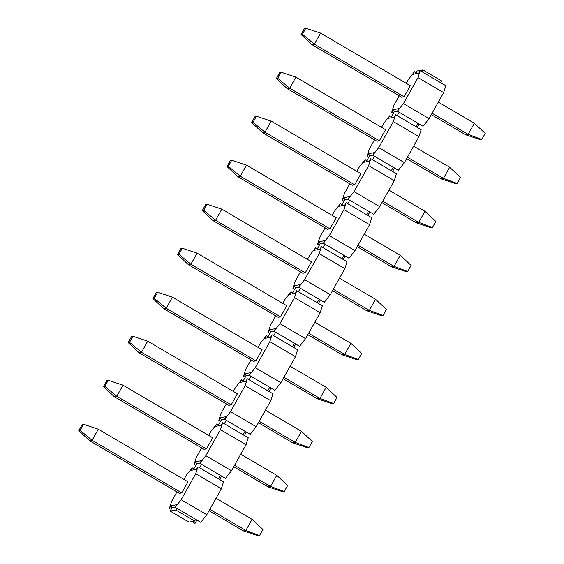 <?xml version="1.0" encoding="UTF-8"?>
<svg xmlns="http://www.w3.org/2000/svg" width="564" height="564" viewBox="0 0 564 564"><rect width="100%" height="100%" fill="white"/><g stroke="black" fill="none" stroke-linecap="round" stroke-linejoin="round"><path stroke-width="0.85" d="M259.518 535.56L258.178 535.8L243.401 530.9L245.848 530.456L259.518 535.56L262.923 529.49L252.073 519.366L245.848 530.456L209.815 509.327M92.094 440.301L181.784 492.894L179.331 493.331L89.641 440.745L92.094 440.301L98.312 429.211L83.535 424.311L80.13 430.374L92.094 440.301M252.073 519.366L216.04 498.238M181.784 492.894L188.009 481.804L98.312 429.211M83.535 424.311L82.196 424.551L78.791 430.614L80.13 430.374M78.791 430.614L89.641 440.745M209.025 510.744L243.401 530.9M284.214 491.547L282.874 491.787L268.097 486.887L270.551 486.443L284.214 491.547L287.619 485.484L276.769 475.353L270.551 486.443L234.511 465.314M116.79 396.288L206.48 448.881L204.034 449.325L114.337 396.732L116.79 396.288L123.015 385.198L108.232 380.298L104.833 386.361L116.79 396.288M276.769 475.353L240.736 454.224M206.48 448.881L212.706 437.791L123.015 385.198M108.232 380.298L106.892 380.538L103.494 386.601L104.833 386.361M103.494 386.601L114.337 396.732M233.722 466.731L268.097 486.887M308.917 447.534L307.577 447.774L292.794 442.874L295.247 442.43L308.917 447.534L312.315 441.471L301.472 431.34L295.247 442.43L259.214 421.301M141.486 352.274L231.184 404.867L228.73 405.312L139.04 352.719L141.486 352.274L147.712 341.185L132.935 336.285L129.53 342.348L141.486 352.274M301.472 431.34L265.44 410.211M231.184 404.867L237.402 393.778L147.712 341.185M132.935 336.285L131.595 336.525L128.19 342.595L129.53 342.348M128.19 342.595L139.04 352.719M258.418 422.718L292.794 442.874M333.613 403.521L332.274 403.761L317.497 398.861L319.943 398.417L333.613 403.521L337.018 397.458L326.168 387.327L319.943 398.417L283.911 377.295M166.19 308.261L255.88 360.854L253.426 361.298L163.736 308.705L166.19 308.261L172.408 297.172L157.631 292.272L154.226 298.335L166.19 308.261M326.168 387.327L290.136 366.205M255.88 360.854L262.105 349.765L172.408 297.172M157.631 292.272L156.291 292.519L152.886 298.582L154.226 298.335M152.886 298.582L163.736 308.705M283.121 378.705L317.497 398.861M358.309 359.508L356.97 359.754L342.193 354.855L344.646 354.411L358.309 359.508L361.714 353.445L350.864 343.321L344.646 354.411L308.607 333.282M190.886 264.248L280.576 316.841L278.13 317.285L188.432 264.692L190.886 264.248L197.111 253.158L182.327 248.259L178.929 254.329L190.886 264.248M350.864 343.321L314.832 322.192M280.576 316.841L286.801 305.751L197.111 253.158M182.327 248.259L180.988 248.505L177.589 254.568L178.929 254.329M177.589 254.568L188.432 264.692M307.817 334.692L342.193 354.855M383.012 315.495L381.673 315.741L366.889 310.842L369.342 310.397L383.012 315.495L386.411 309.432L375.568 299.308L369.342 310.397L333.31 289.269M215.582 220.235L305.279 272.828L302.826 273.272L213.136 220.679L215.582 220.235L221.807 209.145L207.03 204.246L203.625 210.316L215.582 220.235M375.568 299.308L339.535 278.179M305.279 272.828L311.497 261.738L221.807 209.145M207.03 204.246L205.691 204.492L202.286 210.555L203.625 210.316M202.286 210.555L213.136 220.679M332.513 290.679L366.889 310.842M407.709 271.481L406.369 271.728L391.592 266.828L394.039 266.384L407.709 271.481L411.114 265.418L400.264 255.295L394.039 266.384L358.006 245.255M240.285 176.229L329.975 228.815L327.522 229.259L237.832 176.673L240.285 176.229L246.503 165.139L231.726 160.239L228.321 166.302L240.285 176.229M400.264 255.295L364.231 234.166M329.975 228.815L336.2 217.725L246.503 165.139M231.726 160.239L230.387 160.479L226.982 166.542L228.321 166.302M226.982 166.542L237.832 176.673M357.216 246.672L391.592 266.828M432.405 227.475L431.065 227.715L416.288 222.815L418.742 222.371L432.405 227.475L435.81 221.405L424.96 211.281L418.742 222.371L382.702 201.242M264.981 132.216L354.671 184.809L352.225 185.253L262.528 132.66L264.981 132.216L271.206 121.126L256.423 116.226L253.024 122.289L264.981 132.216M424.96 211.281L388.927 190.153M354.671 184.809L360.897 173.719L271.206 121.126M256.423 116.226L255.083 116.466L251.685 122.529L253.024 122.289M251.685 122.529L262.528 132.66M381.913 202.659L416.288 222.815M457.108 183.462L455.768 183.702L440.985 178.802L443.438 178.358L457.108 183.462L460.506 177.399L449.663 167.268L443.438 178.358L407.405 157.229M276.381 78.516L287.231 88.647L289.677 88.203L379.368 140.796L385.593 129.706L295.903 77.113L289.677 88.203L277.721 78.276L281.126 72.213L279.786 72.453L276.381 78.516L277.721 78.276M449.663 167.268L413.631 146.139M295.903 77.113L281.126 72.213M287.231 88.647L376.921 141.24L379.368 140.796M406.609 158.646L440.985 178.802M481.804 139.449L480.465 139.689L465.688 134.789L468.134 134.345L481.804 139.449L485.209 133.386L474.359 123.255L468.134 134.345L432.102 113.216M314.374 44.189L404.071 96.782L401.617 97.227L311.927 44.634L314.374 44.189L320.599 33.1L305.822 28.2L302.417 34.263L314.374 44.189M474.359 123.255L438.327 102.126M404.071 96.782L410.296 85.693L320.599 33.1M305.822 28.2L304.482 28.44L301.077 34.51L302.417 34.263M301.077 34.51L311.927 44.634M431.312 114.633L465.688 134.789M419.193 123.96L417.332 127.281L416.091 126.547M393.164 109.656L391.712 112.25L393.418 113.251L394.314 111.658L393.164 109.656L398.91 108.612L397.451 111.214L403.443 103.593L418.037 77.592L420.201 70.669L445.828 85.693L443.664 92.616L429.07 118.623L423.078 126.237L417.952 123.234L416.006 126.696L395.505 114.675L394.046 117.277L388.307 118.313L389.766 115.719L383.774 123.333L381.532 127.323M391.712 112.25L393.876 105.327L399.213 95.817M415.534 73.849L416.169 72.707L414.462 71.706L413.003 74.307L418.742 73.264L420.201 70.669M414.462 71.706L408.47 79.32L406.228 83.31M374.517 139.823L369.173 149.34L367.009 156.263L368.468 153.662L374.207 152.625L372.755 155.227L378.747 147.606L393.341 121.598L395.505 114.675M356.836 171.336L359.071 167.346L365.063 159.732L363.604 162.326L369.349 161.29L370.809 158.688L372.515 159.69L374.461 156.228L372.755 155.227M368.468 153.662L369.617 155.664L372.832 155.086M369.617 155.664L366.135 161.868M372.515 159.69L391.31 170.709L393.256 167.247L374.461 156.228M393.256 167.247L398.381 170.25L404.374 162.636L378.747 147.606M404.374 162.636L418.967 136.629L393.341 121.598M418.967 136.629L421.132 129.706L416.006 126.696M417.952 123.234L399.157 112.215L397.211 115.676M397.528 111.073L394.314 111.658M393.418 113.251L390.831 117.862M367.009 156.263L368.722 157.264M391.472 116.72L389.766 115.719M394.497 167.973L392.636 171.287L391.395 170.561M365.063 159.732L366.776 160.733M343.772 197.675L342.313 200.276L344.019 201.277L344.914 199.677L343.772 197.675L349.511 196.639L348.051 199.24L354.044 191.619L368.644 165.612L370.809 158.688M344.914 199.677L348.129 199.099M354.044 191.619L379.671 206.65L373.678 214.264L368.553 211.26L366.607 214.722L347.819 203.703L349.765 200.241L348.051 199.24M349.814 183.836L344.477 193.353L342.313 200.276M368.644 165.612L394.264 180.642L396.436 173.719L391.31 170.709M349.765 200.241L368.553 211.26M379.671 206.65L394.264 180.642M369.801 211.986L367.939 215.3L366.692 214.574M347.819 203.703L346.106 202.702L344.653 205.303L338.908 206.339L340.367 203.738L342.073 204.746L344.019 201.277M342.073 204.746L341.439 205.881M346.106 202.702L343.941 209.625L369.568 224.655L371.732 217.725L366.607 214.722M307.436 259.355L309.678 255.372L315.671 247.751L314.211 250.353L319.95 249.316L321.409 246.715L323.116 247.716L325.061 244.247L323.355 243.246L324.815 240.652L319.069 241.688L320.218 243.69L323.433 243.112M320.218 243.69L316.735 249.894M323.116 247.716L341.911 258.735L343.857 255.266L325.061 244.247M343.857 255.266L348.982 258.277L354.975 250.656L329.348 235.632L323.355 243.246M340.367 203.738L334.374 211.359L332.133 215.349M325.118 227.849L319.781 237.366L317.617 244.29L319.069 241.688M329.348 235.632L343.941 209.625M354.975 250.656L369.568 224.655M345.097 256L343.236 259.313L341.995 258.587M317.617 244.29L319.323 245.291M315.671 247.751L317.377 248.752M294.373 285.701L292.913 288.303L294.627 289.304L295.522 287.703L294.373 285.701L300.111 284.665L298.659 287.259L304.652 279.645L319.245 253.638L321.409 246.715M295.522 287.703L298.737 287.118M304.652 279.645L330.278 294.669L324.286 302.29L319.161 299.28L317.215 302.748L298.419 291.729L300.365 288.26L298.659 287.259M300.422 271.862L295.078 281.38L292.913 288.303M319.245 253.638L344.872 268.661L347.036 261.738L341.911 258.735M300.365 288.26L319.161 299.28M330.278 294.669L344.872 268.661M320.401 300.013L318.54 303.326L317.299 302.6M298.419 291.729L296.713 290.728L295.254 293.322L289.508 294.366L290.968 291.764L292.681 292.765L294.627 289.304M292.681 292.765L292.039 293.907M296.713 290.728L294.549 297.651L320.176 312.675L322.34 305.751L317.215 302.748M258.037 347.382L260.279 343.391L266.271 335.777L264.812 338.379L270.558 337.335L272.01 334.741L273.723 335.742L275.669 332.274L273.956 331.272L275.415 328.671L269.677 329.714L270.819 331.717L274.034 331.131M270.819 331.717L267.343 337.921M273.723 335.742L292.512 346.761L294.457 343.293L275.669 332.274M294.457 343.293L299.583 346.296L305.575 338.682L279.948 323.658L273.956 331.272M290.968 291.764L284.975 299.378L282.74 303.369M275.718 315.875L270.382 325.386L268.217 332.309L269.677 329.714M279.948 323.658L294.549 297.651M305.575 338.682L320.176 312.675M295.705 344.026L293.844 347.339L292.596 346.606M268.217 332.309L269.923 333.317M266.271 335.777L267.978 336.778M244.973 373.728L243.521 376.322L245.227 377.323L246.123 375.73L244.973 373.728L250.719 372.684L249.26 375.286L255.252 367.672L269.846 341.664L272.01 334.741M246.123 375.73L249.337 375.145M255.252 367.672L280.879 382.695L274.887 390.309L269.761 387.306L267.815 390.774L249.02 379.755L250.966 376.287L249.26 375.286M251.022 359.888L245.685 369.399L243.521 376.322M269.846 341.664L295.473 356.688L297.637 349.765L292.512 346.761M250.966 376.287L269.761 387.306M280.879 382.695L295.473 356.688M271.002 388.032L269.141 391.353L267.9 390.619M249.02 379.755L247.314 378.747L245.855 381.349L240.116 382.392L241.575 379.791L243.281 380.792L245.227 377.323M243.281 380.792L242.64 381.934M247.314 378.747L245.15 385.677L270.776 400.701L272.941 393.778L267.815 390.774M208.645 435.408L210.88 431.418L216.872 423.804L215.413 426.398L221.158 425.362L222.618 422.76L224.324 423.761L226.27 420.3L224.564 419.299L226.023 416.697L220.277 417.734L221.426 419.736L224.641 419.158M221.426 419.736L217.944 425.947M224.324 423.761L243.119 434.781L245.065 431.319L226.27 420.3M245.065 431.319L250.19 434.322L256.183 426.708L230.556 411.678L224.564 419.299M241.575 379.791L235.583 387.405L233.341 391.395M226.326 403.902L220.982 413.412L218.818 420.335L220.277 417.734M230.556 411.678L245.15 385.677M256.183 426.708L270.776 400.701M246.306 432.045L244.445 435.366L243.204 434.632M218.818 420.335L220.531 421.336M216.872 423.804L218.585 424.805M195.581 461.747L194.122 464.348L195.828 465.349L196.723 463.749L195.581 461.747L201.32 460.71L199.86 463.312L205.853 455.691L220.453 429.683L222.618 422.76M196.723 463.749L199.938 463.171M205.853 455.691L231.48 470.721L225.487 478.335L220.362 475.332L218.416 478.794L199.628 467.775L201.574 464.313L199.86 463.312M201.623 447.908L196.286 457.425L194.122 464.348M220.453 429.683L246.08 444.714L248.245 437.791L243.119 434.781M201.574 464.313L220.362 475.332M231.48 470.721L246.08 444.714M221.61 476.058L219.748 479.372L218.501 478.646M199.628 467.775L197.915 466.773L196.462 469.375L190.717 470.411L192.176 467.817L193.882 468.818L195.828 465.349M193.882 468.818L193.248 469.953M197.915 466.773L195.75 473.697L221.377 488.727L223.541 481.804L218.416 478.794M175.164 507.318L181.157 499.704L206.784 514.735L200.791 522.349L175.164 507.318L176.624 504.724L170.878 505.76L172.027 507.762L175.242 507.184M192.176 467.817L186.183 475.431L183.942 479.421M176.927 491.921L171.59 501.438L169.426 508.361L170.878 505.76M181.157 499.704L195.75 473.697M206.784 514.735L221.377 488.727M196.906 520.071L195.052 523.385L191.95 521.573M169.426 508.361L171.132 509.362L170.159 511.097L188.954 522.116L194.693 521.073L175.897 510.053L170.159 511.097M172.027 507.762L171.132 509.362M399.157 112.215L397.451 111.214M421.914 71.67L422.887 69.936L417.141 70.972L416.169 72.707M422.887 69.936L441.675 80.955L440.703 82.689M418.037 77.592L443.664 92.616M429.07 118.623L403.443 103.593M195.666 519.345L194.693 521.073M175.897 510.053L176.87 508.326"/></g></svg>
